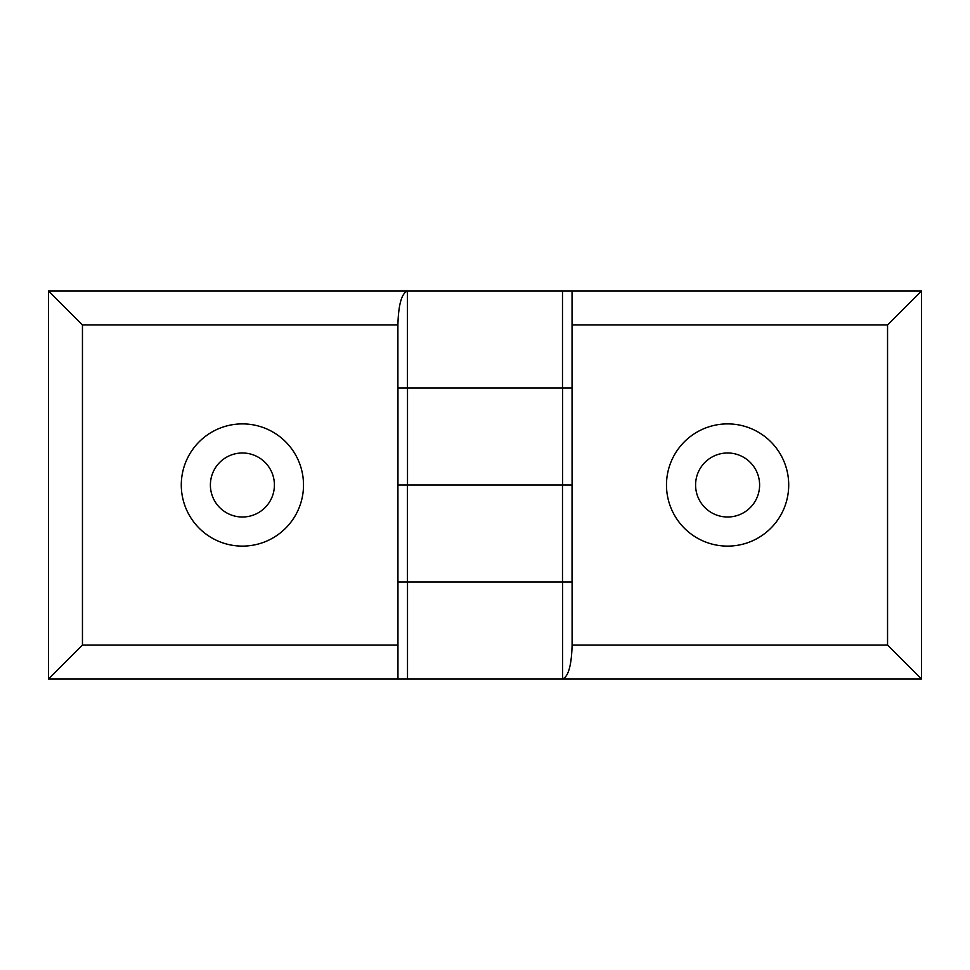 <?xml version="1.0" encoding="UTF-8"?>
<svg xmlns="http://www.w3.org/2000/svg" width="970" height="970" viewBox="0 0 970 970"><rect width="100%" height="100%" fill="white"/><g stroke="black" fill="none" stroke-linecap="round" stroke-linejoin="round"><path stroke-width="1.45" d="M407.509 679L397.955 679L397.955 582L407.509 582L407.509 679L921.5 679L887.55 645.05L887.55 324.95L921.5 291L921.5 679M397.955 648.663L397.894 324.95C398.452 304.689 401.616 293.376 407.4 291.012L407.4 388L572.045 388L572.045 321.337L572.106 645.05C571.548 665.311 568.384 676.623 562.6 678.988L562.6 582L407.509 582M397.955 388L407.509 388L407.509 485L397.955 485L397.955 388M407.509 485L562.6 485L562.6 388L407.509 388M82.45 324.95L48.5 291L48.5 679L82.45 645.05L82.45 324.95L397.894 324.95M397.955 679L48.5 679M562.491 388L562.491 291L48.5 291M242.403 452.99A32.01 32.01 0 0 1 270.121 501.005A32.01 32.01 0 0 1 214.685 501.005A32.01 32.01 0 0 1 242.403 452.99M242.403 423.89A61.11 61.11 0 0 1 295.329 515.555A61.11 61.11 0 0 1 189.477 515.555A61.11 61.11 0 0 1 242.403 423.89M562.491 485L572.045 485L572.045 582L407.4 582L407.4 485L562.491 485L562.491 582M562.491 291L921.5 291M727.597 423.89A61.11 61.11 0 0 1 780.523 515.555A61.11 61.11 0 0 1 674.671 515.555A61.11 61.11 0 0 1 727.597 423.89M572.045 321.337L572.045 291M727.597 452.99A32.01 32.01 0 0 1 755.315 501.005A32.01 32.01 0 0 1 699.879 501.005A32.01 32.01 0 0 1 727.597 452.99M397.894 645.05L82.45 645.05M572.106 645.05L887.55 645.05M572.106 324.95L887.55 324.95"/></g></svg>
